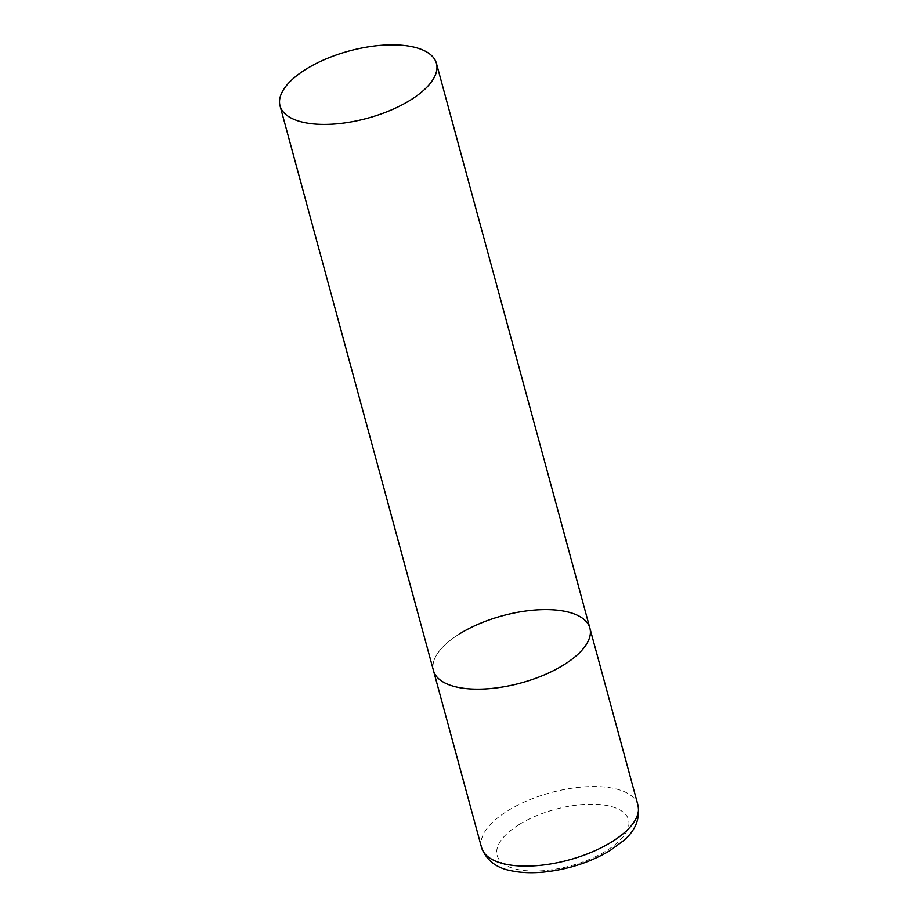 <?xml version="1.0" encoding="UTF-8"?>
<svg xmlns="http://www.w3.org/2000/svg" width="918" height="918" viewBox="0 0 918 918"><rect width="100%" height="100%" fill="white"/><g stroke="black" fill="none" stroke-linecap="round" stroke-linejoin="round"><path stroke-width="0.69" stroke-dasharray="4.59 3.44" d="M589.872 628.13A81.025 34.85 -15.2 0 0 570.858 612.788A81.025 34.85 -15.2 0 0 479.701 623.574A81.025 34.85 -15.2 0 0 433.48 670.622A81.025 34.85 164.8 0 1 459.757 633.753M481.56 847.566A81.025 34.85 164.8 0 1 507.838 810.709A81.025 34.85 164.8 0 1 588.013 786.669A81.025 34.85 164.8 0 1 637.953 805.086M519.209 824.502A68.07 29.273 164.8 0 1 612.535 806.888A68.07 29.273 164.8 0 1 606.442 850.745A68.07 29.273 164.8 0 1 513.116 868.348A68.07 29.273 164.8 0 1 519.209 824.502"/><path stroke-width="1.38" d="M459.757 633.753A81.025 34.85 164.8 0 1 539.945 609.724A81.025 34.85 164.8 0 1 589.872 628.13A81.025 34.85 164.8 0 1 563.606 664.999A81.025 34.85 164.8 0 1 483.419 689.028A81.025 34.85 164.8 0 1 433.48 670.622A81.025 34.85 -15.2 0 0 452.505 685.953A81.025 34.85 -15.2 0 0 543.651 675.166A81.025 34.85 -15.2 0 0 589.872 628.13L637.953 805.086A81.025 34.85 164.8 0 1 611.675 841.955A81.025 34.85 164.8 0 1 531.499 865.984A81.025 34.85 164.8 0 1 481.56 847.566C486.437 860.499 496.615 868.29 512.106 870.93C521.527 872.811 532.038 873.202 543.64 872.1C568.242 869.484 590.423 862.277 610.183 850.481L623.184 840.911C635.313 830.882 640.236 818.936 637.953 805.086M299.061 121.21A81.025 34.85 -15.2 0 0 390.219 110.424A81.025 34.85 -15.2 0 0 436.44 63.376A81.025 34.85 -15.2 0 0 417.426 48.046A81.025 34.85 -15.2 0 0 326.269 58.832A81.025 34.85 -15.2 0 0 280.047 105.868A81.025 34.85 -15.2 0 0 299.061 121.21M280.047 105.868L481.56 847.566M589.872 628.13L436.44 63.376"/></g></svg>
